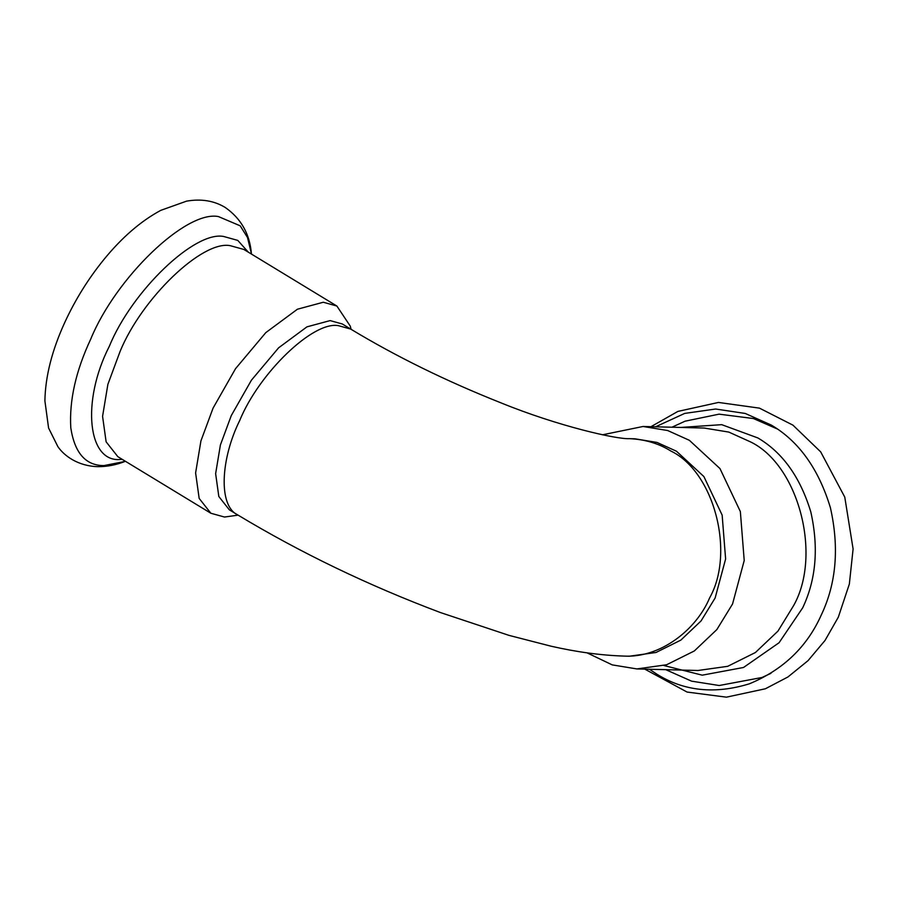 <?xml version="1.0" encoding="UTF-8"?>
<svg xmlns="http://www.w3.org/2000/svg" width="898" height="898" viewBox="0 0 898 898"><rect width="100%" height="100%" fill="white"/><g stroke="black" fill="none" stroke-linecap="round" stroke-linejoin="round"><path stroke-width="1.35" d="M676.43 451.2L703.875 476.546L722.149 515.104L725.618 558.994L715.134 597.989L701.057 620.933L680.852 640.106L656.011 652.476L629.363 656.225L623.874 656.079C659.963 658.144 696.175 630.16 709.645 597.855C735.271 552.461 713.989 471.731 670.929 451.065C658.863 443.5 645.011 439.369 629.408 438.662L634.897 438.796L656.988 442.433L676.43 451.2M602.457 434.8L643.058 426.483L667.697 430.535L689.372 440.312L719.971 468.576L740.356 511.579L744.218 560.52L732.544 604.006L716.84 629.588L694.311 650.971L666.608 664.756L636.884 668.931L612.245 664.89L587.011 652.835M342.329 323.987L330.127 320.597L306.948 326.85L278.604 347.829L251.44 380.168L231.314 415.516L220.403 444.948L215.632 473.661L218.82 496.504L229.327 509.817L237.689 514.902C218.046 505.709 220.762 458.732 239.665 420.601C259.152 372.894 313.492 320.687 338.49 325.682L350.691 329.072L342.329 323.987M351.096 329.319L350.287 326.165L336.885 306.038L323.28 302.244L297.429 309.215L265.819 332.608L235.534 368.674L213.084 408.096L200.928 440.907L195.607 472.932L199.165 498.412L210.873 513.252L224.489 517.035L238.093 515.149M655.562 426.808L684.725 413.406L715.616 409.017L745.261 413.462L771.292 425.08C798.883 441.311 818.583 468.846 830.403 507.696C839.349 547.589 836.33 583.307 821.344 614.861C807.1 646.863 783.123 669.841 749.415 683.793C714.83 694.423 683.939 691.191 656.752 674.106L649.4 669.246M680.605 427.448L721.711 424.664L757.89 437.955C782.573 452.48 800.219 477.13 810.804 511.905C818.808 547.612 816.102 579.58 802.689 607.823L779.06 642.744L743.51 667.483L702.247 675.173L663.959 665.541M643.058 426.483L704.167 428.043L728.806 432.084L750.47 441.872C798.479 464.917 822.22 554.942 793.641 605.555L777.937 631.137L755.409 652.52L727.717 666.316L697.993 670.492L636.884 668.931M218.405 216.564C186.099 210.11 115.831 277.605 90.653 339.287C75.791 371.065 69.18 400.587 70.796 427.863C74.657 452.985 85.68 465.568 103.865 465.602L125.125 461.415C116.19 464.928 107.199 466.679 98.163 466.668C77.958 466.23 64.027 455.679 57.865 446.62L48.582 428.02L44.9 400.901C45.327 376.464 52.017 350.164 64.982 321.989C75.432 299.393 88.453 278.515 104.033 259.365C122.005 237.364 140.93 221.02 160.821 210.334L186.582 201.141C201.197 198.615 214.05 200.714 225.151 207.416C241.012 218.472 249.767 233.918 251.418 253.741L247.511 237.521L240.204 225.825L218.405 216.564M248.319 252.17L237.779 240.406L223.658 236.477C194.743 230.696 131.849 291.109 109.309 346.325C81.123 401.395 87.634 463.57 121.14 459.383L122.308 459.394M336.885 306.038L243.852 249.453L230.236 245.67C202.376 240.103 141.772 298.316 120.051 351.522L107.883 384.333L102.574 416.346L106.121 441.827L117.84 456.678L210.873 513.252M644.798 669.133L687.06 692.055L726.426 697.162L765.377 688.777L787.939 676.969L808.043 660.647L825.015 640.476L838.317 617.173L849.351 584.037L853.1 548.97L844.771 497.11L820.682 451.862L792.956 425.158L759.461 408.141L718.467 402.439L677.9 411.407L650.971 426.685M770.967 673.332L761.964 677.496L719.186 685.511L691.595 681.167L665.755 669.672M671.929 427.224L685.073 421.184L719.085 414.158L753.388 418.535L777.185 428.907M623.874 656.079C600.852 655.315 576.561 652.015 551.013 646.19L509.054 635.391L440.413 612.548C368.202 585.373 300.628 552.82 237.689 514.902M629.408 438.662C616.971 439.425 558.275 426.269 500.601 402.708C446.082 381.044 396.108 356.495 350.691 329.072"/></g></svg>

